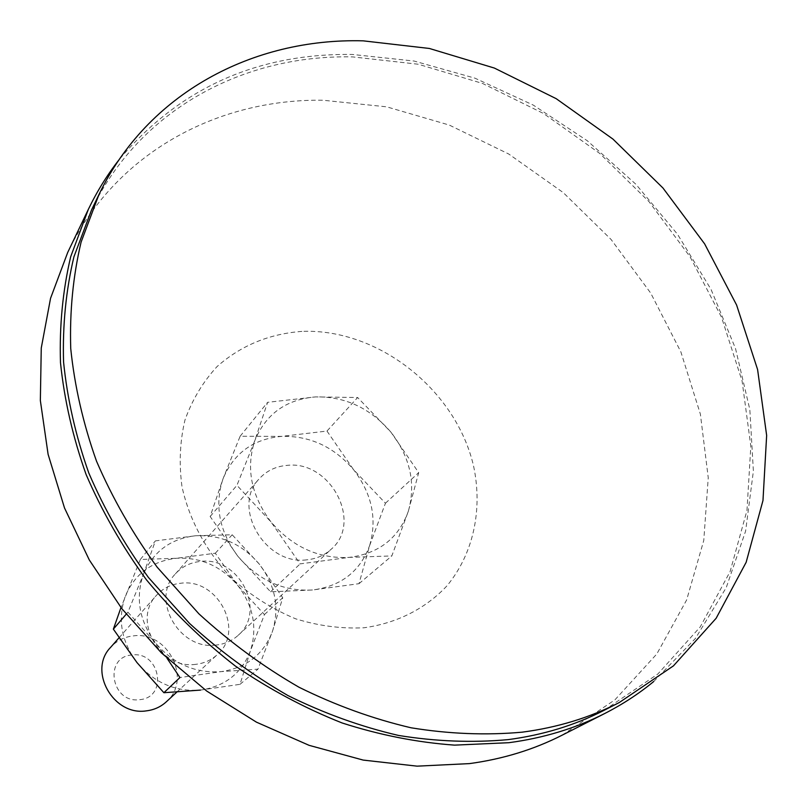 <?xml version="1.0" encoding="UTF-8"?>
<svg xmlns="http://www.w3.org/2000/svg" width="807" height="807" viewBox="0 0 807 807"><rect width="100%" height="100%" fill="white"/><g stroke="black" fill="none" stroke-linecap="round" stroke-linejoin="round"><path stroke-width="0.61" stroke-dasharray="4.04 3.03" d="M166.282 701.838C192.53 679.746 167.856 630.812 133.387 635.886C124.228 636.894 116.611 640.748 110.549 647.426M195.758 664.322C160.048 669.881 131.924 620.23 156.387 595.435C162.883 588.283 171.084 584.207 180.97 583.219C218.132 578.105 245.267 631.124 217.154 654.759C211.202 660.187 204.07 663.374 195.758 664.322M132.025 654.981C103.346 656.686 111.245 703.875 139.742 699.659C168.381 697.45 160.089 650.977 132.025 654.981M216.205 645.045C179.416 650.644 150.233 599.349 175.371 573.908C182.039 566.564 190.472 562.408 200.65 561.42C238.912 556.316 267.077 611.01 238.226 635.27C232.113 640.839 224.77 644.097 216.205 645.045M306.579 559.856C265.14 565.525 231.216 507.008 259.158 478.884C266.552 470.753 275.984 466.234 287.443 465.346C330.416 460.383 363.19 522.371 331.203 549.214C324.434 555.387 316.223 558.928 306.579 559.856M301.919 331.395C269.124 333.846 240.839 345.567 217.063 366.57C202.971 381.903 192.268 399.717 184.974 420.013C179.911 441.318 178.902 463.5 181.968 486.54C189.494 521.05 207.581 553.864 233.859 580.334C252.652 596.635 273.25 609.467 295.644 618.818C318.543 625.889 341.3 628.875 363.917 627.775C397.054 623.246 425.995 608.397 447.199 585.579C473.507 553.461 482.778 509.6 473.638 466.335C456.177 389.892 378.241 328.237 301.919 331.395M562.156 735.167L614.954 699.81L656.827 653.952L686.626 599.994L703.775 540.438L708.243 477.704L700.385 414.152L680.896 351.963L650.735 293.123L611.06 239.447L563.236 192.591L508.753 154.026L449.287 125.065L386.684 106.837L322.971 100.239C216.538 98.646 114.644 153.784 67.697 252.48M653.71 681.532L695.452 638.428L726.26 587.577L745.607 531.107L753.385 471.106L749.844 409.613L735.5 348.493L711.088 289.521L677.537 234.292L635.896 184.268L587.355 140.791L533.225 105.061L474.94 78.168L414.072 61.039L352.336 54.452C256.919 53.242 179.184 88.316 119.123 159.655M604.171 710.281L657.887 673.976L700.244 626.908L730.113 571.558L746.969 510.468L750.823 446.16L742.087 380.995L721.498 317.201L690.066 256.797L648.989 201.629L599.651 153.37L543.585 113.525L482.495 83.424L418.248 64.237L352.891 56.924C243.986 54.311 139.712 109.419 91.574 209.87M326.976 431.059L353.587 469.694L385.453 503.225L369.687 545.401L359.004 583.683L312.672 589.967L270.597 591.813L238.045 556.497L210.153 516.5L223.095 478.601L240.123 436.264L281.572 436.375L326.976 431.059L357.642 397.518L315.628 396.903L267.601 402.32L254.851 440.481L236.935 485.34L270.991 521.917L300.133 563.881L349.199 557.385L391.829 555.922L408.342 511.235L418.692 472.65L390.951 432.179L357.642 397.518M240.123 436.264L267.601 402.32M210.153 516.5L236.935 485.34M270.597 591.813L300.133 563.881M359.004 583.683L391.829 555.922M385.453 503.225L418.692 472.65M408.342 511.235C416.049 483.625 410.259 457.266 390.951 432.179C370.302 408.15 345.194 396.388 315.628 396.903C286.253 399.364 265.997 413.89 254.851 440.481C245.742 468.282 251.118 495.427 270.991 521.917C292.679 547.096 318.755 558.918 349.199 557.385C378.927 553.582 398.648 538.198 408.342 511.235M369.687 545.401C377.293 518.881 371.926 493.642 353.587 469.694C333.927 446.775 309.928 435.669 281.572 436.375C253.408 438.958 233.909 453.04 223.095 478.601C214.218 505.303 219.201 531.268 238.045 556.497C258.643 580.455 283.519 591.612 312.672 589.967C341.179 586.164 360.184 571.306 369.687 545.401M167.019 658.24L155.6 643.038L127.92 612.2L143.444 574.231C135.233 598.058 139.288 620.997 155.6 643.038C173.455 663.939 195.304 673.472 221.148 671.626C246.478 667.883 263.586 654.457 272.484 631.336C279.696 607.661 275.338 585.287 259.4 564.234C242.261 544.12 221.088 534.617 195.879 535.727C170.822 538.511 153.35 551.352 143.444 574.231L155.388 540.892L195.879 535.727L232.184 534.769L259.4 564.234L282.743 597.735L272.484 631.336L257.947 669.164L221.148 671.626L179.931 677.557M136.978 662.577C154.218 682.793 175.381 691.962 200.459 690.096C225.042 686.384 241.707 673.3 250.432 650.825C257.534 627.816 253.388 606.107 237.994 585.721C221.421 566.242 200.903 557.102 176.42 558.283C152.099 561.087 135.092 573.626 125.418 595.869C117.378 619.03 121.242 641.272 136.978 662.577M200.459 690.096L240.022 684.326L250.432 650.825L264.454 614.561L237.994 585.721L215.308 553.229L176.42 558.283L140.347 559.473L120.979 607.57M140.347 559.473L155.388 540.892M215.308 553.229L232.184 534.769M264.454 614.561L282.743 597.735M240.022 684.326L257.947 669.164M126.195 614.208L127.92 612.2M119.012 637.823L156.387 595.435M175.371 573.908L259.158 478.884M238.226 635.27L331.203 549.214M176.804 692.103L217.154 654.759"/><path stroke-width="1.21" d="M119.012 637.823L110.549 647.426C87.741 670.607 113.333 716.263 146.4 710.856C154.097 709.908 160.724 706.902 166.282 701.838L176.804 692.103M119.123 159.655C107.23 174.867 96.971 191.43 88.346 209.356L67.697 252.48L50.548 298.318L41.258 348.069L40.35 400.524L48.097 454.321L64.52 507.996L89.315 559.987L121.918 608.781L161.42 652.903L206.713 691.054L256.424 722.144L309.101 745.335L363.18 760.083L417.108 766.156L469.432 763.614C502.953 759.054 533.861 749.572 562.156 735.167L604.766 713.489C622.479 704.44 638.791 693.788 653.71 681.532M88.346 209.356L70.693 256.707C62.754 290.51 59.345 325.826 60.485 362.666C64.328 399.979 72.872 437.263 86.117 474.536C101.995 511.315 122.089 546.4 146.41 579.779C172.89 611.716 202.486 640.435 235.2 665.936C269.286 689.228 304.925 708.243 342.128 722.971C379.734 735.066 417.219 742.45 454.563 745.133L508.864 742.702C543.615 738.082 575.583 728.348 604.766 713.489M98.908 194.648L91.574 209.87L73.921 256.828C65.952 290.349 62.502 325.392 63.561 361.95C67.294 398.981 75.707 435.992 88.8 473.003C104.496 509.53 124.389 544.372 148.488 577.54L189.534 623.428C220.008 651.289 252.863 675.348 288.079 695.624C324.182 713.449 361.011 726.724 398.557 735.449C436.012 741.492 472.549 742.884 508.168 739.626C542.98 735.026 574.988 725.241 604.171 710.281L619.211 702.574L673.452 665.866L716.142 618.273L746.152 562.287L762.978 500.501L766.65 435.447L757.591 369.525L736.579 304.985L704.622 243.855L662.951 187.991L612.957 139.097L556.184 98.666L494.358 68.06L429.354 48.46L363.231 40.844C253.065 37.828 147.57 93.138 98.908 194.648L81.093 242.12C73.064 276.034 69.604 311.512 70.734 348.543C74.577 386.069 83.161 423.594 96.497 461.13C112.466 498.191 132.711 533.558 157.204 567.23L198.905 613.834C229.874 642.14 263.233 666.612 298.983 687.221C335.631 705.358 372.985 718.876 411.045 727.783C449.015 733.966 486.036 735.429 522.099 732.181C557.344 727.561 589.715 717.695 619.211 702.574M120.979 607.57L113.363 629.137L136.978 662.577L163.892 692.719L179.931 677.557L167.019 658.24M163.892 692.719L200.459 690.096M113.363 629.137L126.195 614.208"/></g></svg>
